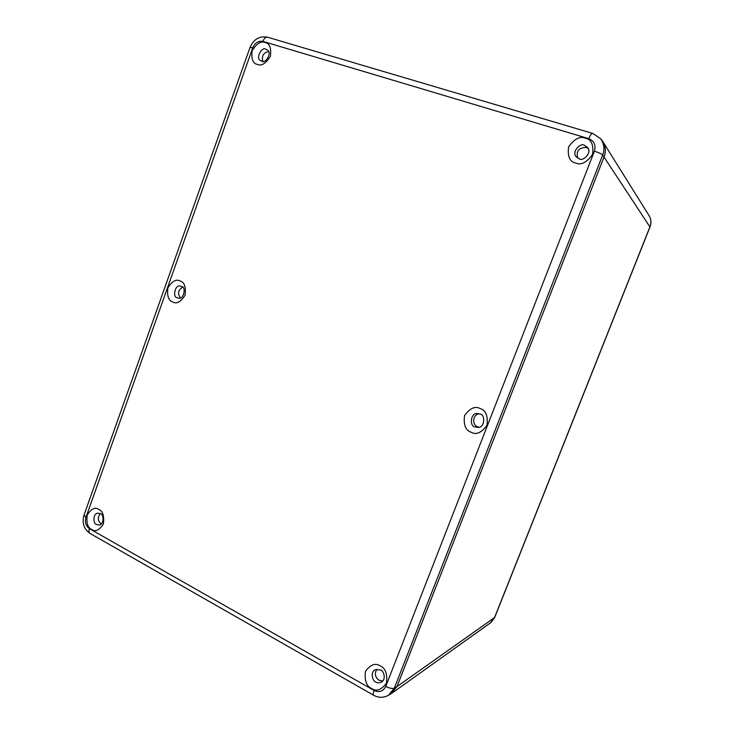 <?xml version="1.0" encoding="UTF-8"?>
<svg xmlns="http://www.w3.org/2000/svg" width="734" height="734" viewBox="0 0 734 734"><rect width="100%" height="100%" fill="white"/><g stroke="black" fill="none" stroke-linecap="round" stroke-linejoin="round"><path stroke-width="1.1" d="M490.45 622.882L494.487 617.725L649.929 226.87C651.223 223.457 651.177 220.154 649.783 216.943L648.929 215.401M594.412 151.176C596.091 145.139 594.201 140.965 588.751 138.653L262.882 41.388C258.405 40.654 255.037 42.774 252.78 47.738L85.942 517.378C84.676 522.269 85.841 526.03 89.429 528.673L374.138 690.501C379.294 692.749 383.166 691.382 385.763 686.391L594.412 151.176C598.586 152.534 601.348 153.801 602.678 154.993L649.975 227.026M577.649 158.021C576.043 151.002 578.924 147.497 586.301 147.497L588.117 148.387L586.301 147.497C578.933 147.497 576.043 151.002 577.649 158.021M477.632 426.858C471.668 424.619 472.797 414.517 479.091 413.802C472.797 414.517 471.668 424.61 477.632 426.858L478.807 427.234M379.056 680.29C374.991 677.051 374.285 673.362 376.955 669.206C374.285 673.353 374.991 677.051 379.056 680.29L382.79 681.005L379.056 680.29M101.109 523.883C97.677 520.782 97.42 517.36 100.338 513.626C97.42 517.36 97.677 520.782 101.109 523.883M180.408 297.885C177.399 293.554 178.123 290.003 182.592 287.242C178.123 290.003 177.399 293.554 180.408 297.885M262.855 61.271C261.515 55.912 263.433 52.692 268.598 51.591C263.433 52.692 261.515 55.912 262.845 61.271M649.177 215.796L603.192 142.176C605.743 147.066 606.055 151.91 604.137 156.718L396.984 686.593L494.688 617.477M390.965 693.786L396.984 686.593L394.341 688.143L602.678 154.993C604.871 149.314 604.155 143.864 600.531 138.643L592.714 133.405C591.531 133.359 590.219 135.102 588.751 138.653M490.679 622.716L392.158 693.006M177.38 297.747L178.234 298.013C183.839 300.564 186.555 286.352 181.399 286.48L180.647 286.242C175.105 283.544 172.16 297.811 177.38 297.747M180.188 281.049C184.436 282.241 186.078 286.966 185.096 295.224C180.711 302.004 176.591 304.243 172.747 301.94C168.536 300.711 166.921 295.995 167.903 287.82C172.233 281.067 176.325 278.81 180.188 281.049M475.054 426.839L477.513 427.362C485.211 428.353 485.312 413.912 479.999 414.114L477.806 413.609C470.155 412.214 469.521 426.949 475.054 426.839M480.293 408.618C485.844 410.269 488.073 415.839 487 425.298C481.458 432.831 476.164 435.134 471.118 432.225C465.631 430.519 463.429 424.977 464.512 415.609C469.962 408.113 475.228 405.783 480.293 408.618M96.567 524.461L99.044 524.966C104.531 524.782 103.705 513.598 100.411 513.672L98.007 513.167C92.53 513.24 93.218 524.507 96.567 524.461M98.833 509.442C102.833 511.057 104.356 515.919 103.384 524.021C99.209 530.315 95.319 532.132 91.704 529.462C87.741 527.81 86.245 522.966 87.218 514.938C91.328 508.653 95.209 506.827 98.833 509.442M375.836 682.06C377.175 683.033 379.01 683.07 381.341 682.18C386.781 679.216 383.368 670.225 380.551 669.94L375.202 669.757C369.661 672.564 372.964 681.758 375.836 682.06M380.295 665.977C385.488 668.16 387.543 673.895 386.479 683.161C381.24 690.079 376.267 691.841 371.551 688.455C366.422 686.226 364.385 680.519 365.459 671.344C370.615 664.454 375.56 662.664 380.295 665.977M261.754 61.087C265.323 64.509 272.828 52.224 267.075 49.848L265.947 49.316C262.258 45.893 254.909 58.399 260.708 60.601L261.754 61.087M265.13 42.572C269.653 43.306 271.415 47.875 270.424 56.289C265.809 63.583 261.451 66.28 257.359 64.39C252.881 63.61 251.147 59.059 252.138 50.719C256.689 43.462 261.02 40.737 265.13 42.572M579.264 158.773C582.594 162.049 592.87 152.562 587.328 147.24L584.457 145.405C580.933 142.047 570.768 152.094 576.585 157.122L579.264 158.773M585.365 138.212C591.301 139.286 593.714 144.653 592.622 154.314C586.76 162.517 581.126 165.425 575.722 163.031C569.85 161.911 567.465 156.562 568.566 146.993C574.337 138.836 579.933 135.909 585.365 138.212M374.138 690.501C373.129 693.18 372.982 694.786 373.707 695.309C378.68 697.951 383.598 697.942 388.433 695.291L391.112 693.703L396.993 686.593L604.137 156.727C606.293 150.69 605.578 145.277 602.008 140.478L600.531 138.643M373.533 695.208L90.181 533.517C88.878 532.682 88.63 531.067 89.429 528.673M85.942 517.378L84.052 515.02L250.028 47.444L252.78 47.738M262.882 41.388C264.121 38.306 265.717 36.911 267.662 37.232L592.604 133.377M385.763 686.391C389.488 688.29 392.351 688.877 394.341 688.143L388.433 695.291M649.361 216.117L649.792 216.97C651.214 220.228 651.278 223.576 649.985 226.999L494.661 617.542L490.945 622.515M89.878 533.343C83.841 528.948 81.869 522.929 83.951 515.286M250.074 47.325C253.615 39.223 259.414 35.838 267.479 37.177"/></g></svg>
